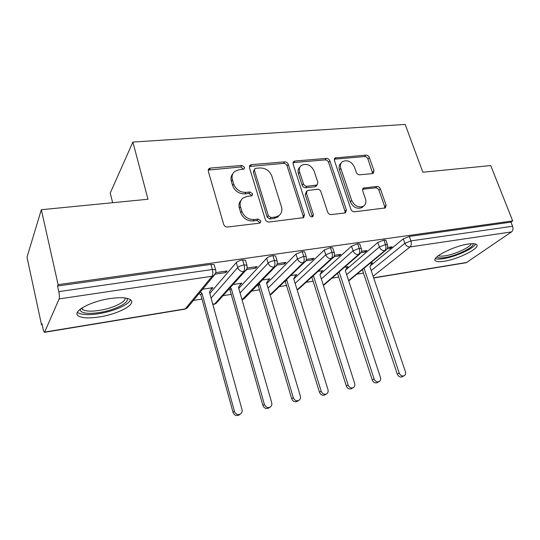 <?xml version="1.0" encoding="UTF-8"?>
<svg xmlns="http://www.w3.org/2000/svg" width="540" height="540" viewBox="0 0 540 540"><rect width="100%" height="100%" fill="white"/><g stroke="black" fill="none" stroke-linecap="round" stroke-linejoin="round"><path stroke-width="0.81" d="M244.532 167.245L241.9 165.436L210.472 168.055L209.014 168.615L208.285 171.2L223.681 224.35C224.397 226.152 225.707 227.036 227.61 226.996L259.396 223.189L260.213 222.885L260.82 220.887L258.147 219.065L254.104 219.537C248.198 219.638 244.094 216.851 241.805 211.187L240.489 206.773C239.537 203.067 240.394 200.138 243.068 197.971L247.144 196.439L252.045 195.703L252.592 193.799L249.946 191.984L245.923 192.388C240.044 192.395 235.98 189.614 233.726 184.052L232.436 179.732C231.532 176.243 232.308 173.462 234.772 171.369L239.099 169.742L244.033 169.054L244.532 167.245M243.526 169.317L240.82 166.995L208.197 170.06M259.733 223.121L259.652 222.291L256.986 220.482L252.956 220.954L254.104 219.537M251.552 195.946L251.465 195.278L248.825 193.469L244.816 193.874L245.923 192.388M444.238 261.225C439.769 261.927 436.874 261.806 435.544 260.854C430.4 258.032 453.31 246.071 468.207 244.073C472.514 243.446 475.274 243.594 476.503 244.526C481.241 247.664 458.622 259.18 444.238 261.225M99.461 316.919C89.343 318.458 82.364 318.168 78.53 316.042C71.132 312.086 90.065 301.354 110.099 298.559C120.096 297.162 126.819 297.513 130.289 299.606C137.288 303.845 118.685 314.044 99.461 316.919M372.425 173.583L373.343 173.266L373.984 170.714L369.333 157.498C368.631 155.932 367.497 155.135 365.938 155.102L335.05 157.957L334.409 160.468L350.946 209.351C351.675 211.005 352.856 211.829 354.49 211.802L385.398 207.92L386.12 205.2L380.363 188.845C379.647 187.245 378.5 186.449 376.94 186.442L363.332 188.089L362.637 190.735L365.465 198.923C366.417 202.109 365.762 204.525 363.508 206.179C358.553 208.049 354.625 206.138 351.715 200.462L340.814 168.365C339.944 165.429 340.517 163.168 342.529 161.588C347.497 159.577 351.486 161.419 354.496 167.13L356.306 172.375C357.014 173.975 358.169 174.785 359.755 174.798L372.425 173.583M44.8 332.053L185.288 308.88L212.119 276.244L59.123 298.904L44.563 332.309C44.084 332.255 43.592 331.108 43.079 328.86L41.985 323.771L41.54 324.857L27 257.162L41.337 209.722L58.104 284.654L57.544 286.018L58.799 291.634L212.355 269.507L210.924 264.404L57.544 286.018M41.337 209.722L147.994 199.247L132.881 142.061L405.169 124.43L422.861 172.233L490.732 165.564L512.676 220.921L58.104 284.654M288.293 164.389C287.591 162.743 286.382 161.899 284.661 161.872L251.498 164.639L250.189 165.125L249.48 167.697L265.295 219.443C266.011 221.204 267.28 222.062 269.096 222.028L303.635 217.64L304.452 214.826L288.293 164.389L287.091 165.915C286.396 164.268 285.188 163.431 283.473 163.404L249.386 166.482M294.921 161.021L326.363 158.402C327.996 158.429 329.164 159.246 329.866 160.859L346.37 209.885L345.6 212.652L344.675 212.983L331.256 214.589C329.576 214.61 328.367 213.779 327.645 212.092L320.935 191.734C320.227 190.073 319.025 189.243 317.345 189.243L307.213 190.559L306.47 193.246L313.403 214.657L312.836 216.621C311.438 217.181 310.345 216.675 309.562 215.116L293.078 163.984L293.753 161.44L294.921 161.021L293.706 162.54L325.073 159.901L326.363 158.402M132.881 142.061L110.234 193.064L112.658 202.716M59.123 298.904C59.569 297.385 59.461 294.962 58.799 291.634M512.676 220.921L510.948 222.129L512.582 226.253C513.351 228.71 513 230.594 511.529 231.903L466.27 262.697L373.714 277.972M363.467 273.098L356.906 274.158M338.742 277.074L331.871 278.181M313.193 281.185L306.011 282.339M286.787 285.431L279.275 286.632M259.477 289.818L251.626 291.08M231.221 294.361L223.02 295.677M201.96 299.066L193.401 300.443M42.194 324.749L41.54 324.857M202.649 289.238L212.956 287.644L211.7 289.116L211.559 288.603M215.244 274.131L225.767 272.579L225.382 271.222M225.767 272.579L227.144 270.965L215.744 272.632M211.187 289.197L211.7 289.116M510.948 222.129L409.32 236.446L410.906 240.901L512.582 226.253M371.196 270.526L404.858 243.297L403.286 238.849L370.433 265.808M403.286 238.849L409.32 236.446M210.924 264.404L214.144 264.661L214.346 265.37M346.667 274.651L379.397 246.989L377.838 242.46L383.927 240.03L385.877 240.212L386.019 240.617M377.838 242.46L345.674 270.041M371.419 263.837L372.553 262.906L370.042 263.297M387.119 248.846L390.184 248.393L392.067 246.847L387.659 247.489M321.327 278.944L353.052 250.817L351.506 246.2L357.642 243.729L359.741 243.925L359.89 244.377M351.506 246.2L320.018 274.543M346.862 267.766L348.104 266.693L344.48 267.26M360.95 252.693L365.087 252.085L366.896 250.526L361.496 251.316M295.144 283.412L325.762 254.779L324.236 250.074L330.419 247.563L332.681 247.779L332.843 248.272M324.236 250.074L293.78 279.011M321.476 271.856L322.853 270.608L318.047 271.357M333.862 256.682L339.127 255.906L340.862 254.333L334.409 255.278M268.076 288.083L297.479 258.883L295.981 254.084L302.211 251.539L304.641 251.768L304.817 252.308M295.981 254.084L266.733 283.601M295.211 276.109L296.757 274.651L290.696 275.596M305.788 260.807L312.262 259.855L313.922 258.275L306.349 259.382M240.071 292.97L268.151 263.135L266.679 258.242C268.036 257.026 270.135 256.163 272.957 255.663L275.582 255.906L275.765 256.5M266.679 258.242L238.754 288.414M268.157 280.321L269.771 278.836L262.386 279.983M276.716 265.086L284.452 263.945L286.025 262.352L277.256 263.635M211.093 298.114L237.722 267.55L236.27 262.555C237.573 261.333 239.679 260.456 242.602 259.943L245.437 260.199L245.626 260.854M236.27 262.555L209.804 293.476M240.165 284.681L241.853 283.163L233.05 284.526M246.557 269.521L255.636 268.184L257.114 266.584L247.077 268.049M242.602 259.943L244.067 264.944C244.796 267.914 244.681 270.122 243.729 271.559L214.596 304.047L212.821 304.337M240.503 284.627L240.408 284.283M255.636 268.184L255.245 266.854M284.452 263.945L284.054 262.643M312.262 259.855L311.857 258.579M339.127 255.906L338.715 254.651M365.087 252.085L364.669 250.857M390.184 248.393L389.765 247.185M272.957 255.663L274.448 260.564C275.191 263.473 275.042 265.646 274.016 267.077L242.015 299.707M302.211 251.539L303.73 256.345C304.472 259.2 304.297 261.34 303.203 262.757L270.088 294.833M330.419 247.563L331.958 252.275C332.707 255.083 332.505 257.182 331.351 258.586L297.135 289.852M357.642 243.729L359.201 248.353C359.951 251.1 359.728 253.172 358.513 254.563L323.298 285.113M383.927 240.03L385.499 244.566C386.255 247.266 386.006 249.304 384.743 250.681L348.617 280.584M232.828 173.738C231.059 175.797 230.573 178.308 231.37 181.265L232.436 179.732M244.816 193.874C238.95 193.887 234.9 191.12 232.652 185.578L231.37 181.265M241.063 200.232C239.099 202.399 238.538 205.065 239.389 208.231L240.489 206.773M252.956 220.954C247.064 221.056 242.98 218.282 240.698 212.632L239.389 208.231M303.217 217.863L303.176 216.216L287.091 165.915M255.859 168.305L254.954 168.642L254.455 170.451L268.367 215.757L271.019 217.559L275.191 217.073L278.788 215.75C281.59 213.59 282.474 210.6 281.441 206.779L271.85 176.128C269.609 170.741 265.66 168.014 259.99 167.954L255.859 168.305M254.462 169.324L253.341 171.983L254.455 170.451M279.47 215.217L277.58 217.154L273.989 218.477L269.825 218.963L267.185 217.168L253.341 171.983M345.053 212.902L344.993 211.255L328.57 162.351C327.868 160.744 326.707 159.928 325.073 159.901M306.572 191.288L305.201 194.684L312.107 216.041L313.403 214.657M312.201 216.864L312.107 216.041M314.084 170.924C310.973 164.97 306.767 163.114 301.489 165.362C299.444 167.008 298.836 169.297 299.666 172.233L303.406 183.775C304.115 185.443 305.323 186.273 307.024 186.28L317.129 184.997L317.851 182.351L314.084 170.924M299.977 167.09C298.154 168.75 297.641 170.964 298.431 173.725L299.666 172.233M316.46 185.753L314.793 186.82L305.762 187.731C304.06 187.731 302.859 186.901 302.15 185.234L298.431 173.725M293.706 162.54L292.977 162.716M341.118 163.127C339.174 164.714 338.627 166.948 339.485 169.83L340.814 168.365M362.097 207.542L363.508 206.179L362.097 207.542C357.156 209.405 353.234 207.509 350.339 201.845L339.485 169.83M384.743 208.177L384.656 206.55L378.925 190.228C378.216 188.636 377.075 187.839 375.516 187.839L362.543 189.23M372.695 173.536L367.949 158.963C367.247 157.403 366.12 156.607 364.568 156.58L334.294 159.179M239.544 414.605L238.694 415.199C236.061 416.057 234.164 415.105 233.017 412.344L234.428 411.332C235.582 414.106 237.485 415.064 240.125 414.207C241.826 413.195 242.46 411.649 242.021 409.57L209.405 292.046L212.072 287.779M200.286 292.1L201.98 293.213L234.428 411.332M199.071 293.564L200.759 294.678L233.017 412.344M200.759 294.678L201.98 293.213M269.089 407.768L268.373 408.24C265.849 409.037 264.013 408.092 262.879 405.405L264.391 404.386C265.531 407.079 267.374 408.031 269.906 407.228C271.566 406.256 272.167 404.737 271.715 402.685L238.484 287.469L241.002 283.298M230.107 287.8L231.309 288.603L264.391 404.386M228.791 289.258L229.993 290.054L262.879 405.405M229.993 290.054L231.309 288.603M297.608 401.139L297 401.517C294.577 402.26 292.801 401.328 291.681 398.709L293.288 397.676C294.415 400.302 296.197 401.247 298.634 400.505C300.247 399.56 300.821 398.075 300.348 396.043L266.571 283.055L268.947 278.964M258.856 283.622L259.639 284.148L293.288 397.676M257.452 285.073L258.228 285.593L291.681 398.709M258.228 285.593L259.639 284.148M325.154 394.726L324.641 395.03C322.312 395.726 320.591 394.801 319.471 392.249L321.165 391.21C322.286 393.768 324.02 394.7 326.356 394.004C327.929 393.1 328.469 391.635 327.989 389.63L293.713 278.788L295.961 274.779M286.598 279.558L321.165 391.21M285.107 281.003L319.471 392.249M285.518 281.279L287.01 279.841M351.769 388.517L351.331 388.766C349.09 389.421 347.416 388.503 346.315 386.012L348.091 384.966C349.198 387.464 350.879 388.388 353.126 387.733C354.659 386.856 355.171 385.418 354.672 383.44L319.957 274.658L322.083 270.729M313.382 275.609L348.091 384.966M311.81 277.047L346.315 386.012M311.904 277.108L313.477 275.677M126.88 298.289C130.289 302.373 114.824 310.271 99.387 312.566C88.034 314.165 81.594 313.328 80.089 310.048L80.082 309.319M81.54 308.252L82.634 309.589C85.678 311.33 91.247 311.607 99.34 310.406C112.55 308.435 126.151 301.968 125.138 297.992M77.416 312.316L77.949 312.734C81.77 314.881 88.695 315.205 98.746 313.693C113.447 311.438 128.932 304.722 130.525 299.774M473.162 243.695C474.68 247.091 456.394 255.974 444.865 257.6C440.336 258.289 437.717 258.019 436.995 256.79M438.433 255.623C439.614 256.257 441.848 256.318 445.142 255.812C454.869 254.421 470.32 247.34 471.272 243.729M435.389 258.626C436.961 259.24 439.627 259.254 443.394 258.667C455.085 256.959 473.6 248.657 475.625 244.067M377.507 382.502L377.129 382.712C374.969 383.326 373.343 382.414 372.249 379.985L374.099 378.932C375.199 381.368 376.832 382.286 378.999 381.672C380.484 380.822 380.977 379.411 380.464 377.453L345.35 270.662L347.362 266.814M339.154 271.87L374.099 378.932M337.507 273.294L372.249 379.985M402.401 376.677L402.077 376.853C399.992 377.433 398.412 376.535 397.325 374.159L399.242 373.1C400.336 375.482 401.922 376.387 404.008 375.806C405.459 374.983 405.918 373.606 405.398 371.669L369.934 266.794L371.831 263.021M364.034 268.259L399.242 373.1M362.32 269.676L397.325 374.159M240.82 166.995L241.9 165.436M256.986 220.482L258.147 219.065M248.825 193.469L249.946 191.984M44.563 332.309L184.876 309.15L186.995 308.198L213.955 275.542L212.119 276.244C212.996 274.786 213.077 272.545 212.355 269.507L215.575 269.744L215.771 270.452M511.529 231.903L410.083 246.929L373.127 276.244M373.66 277.803L466.945 262.413M410.906 240.901C411.669 243.554 411.392 245.565 410.083 246.929C407.727 247.01 405.986 245.801 404.858 243.297L410.906 240.901M212.713 303.953L214.596 304.047L216.027 303.46L217.262 302.083M214.191 304.31L216.027 303.46L245.255 270.959C246.895 270.041 247.442 268.11 246.895 265.181L244.067 264.944C241.144 265.464 239.024 266.335 237.722 267.55C238.835 270.358 240.833 271.694 243.729 271.559L245.255 270.959L246.841 268.826M184.876 309.15L186.995 308.198L188.366 306.538M214.144 264.661L215.575 269.744C216.236 272.032 215.696 273.969 213.955 275.542L215.683 272.896M241.94 299.45L244.087 298.87L245.194 297.722M242.339 299.66L244.087 298.87L275.413 266.531C277.074 265.599 277.627 263.689 277.067 260.786L274.448 260.564C271.62 261.077 269.521 261.934 268.151 263.135C269.271 265.882 271.222 267.199 274.016 267.077L275.413 266.531L276.838 264.816M245.437 260.199L247.084 265.829M270.108 294.881L271.222 294.422L304.486 262.265C306.173 261.313 306.734 259.409 306.153 256.554L303.73 256.345L297.479 258.883C298.6 261.576 300.503 262.865 303.203 262.757L304.486 262.265L305.755 260.874M275.582 255.906L277.243 261.38M298.363 289.312L332.532 258.14C334.226 257.229 334.787 255.339 334.213 252.47L331.958 252.275L325.762 254.779C326.882 257.418 328.745 258.694 331.351 258.586L333.653 257.006M270.142 295.002L272.214 293.463M304.641 251.768L306.322 257.094M323.42 285.498L359.6 254.158C361.557 252.288 362.117 250.412 361.294 248.535L359.201 248.353L353.052 250.817C354.173 253.409 355.995 254.657 358.513 254.563L360.585 253.226M332.681 247.779L334.368 252.963M348.725 280.915L385.749 250.31C387.504 248.96 388.071 247.097 387.45 244.735L385.499 244.566L379.397 246.989C380.525 249.541 382.307 250.769 384.743 250.681L386.613 249.541M359.741 243.925L361.442 248.981M385.877 240.212L387.585 245.14M232.652 185.578L233.726 184.052M240.698 212.632L241.805 211.187M209.473 169.634L210.472 168.055M303.176 216.216L304.452 214.826M250.391 166.192L251.498 164.639M283.473 163.404L284.661 161.872M267.185 217.168L268.367 215.757M269.825 218.963L271.019 217.559M273.989 218.477L275.191 217.073M328.57 162.351L329.866 160.859M344.993 211.255L346.37 209.885M305.201 194.684L306.47 193.246M302.15 185.234L303.406 183.775M305.762 187.731L307.024 186.28M314.793 186.82L316.076 185.375M350.339 201.845L351.715 200.462M362.853 189.175L364.25 187.772M375.516 187.839L376.94 186.442M378.925 190.228L380.363 188.845M384.656 206.55L386.12 205.2M334.787 159.084L336.096 157.592M364.568 156.58L365.938 155.102M367.949 158.963L369.333 157.498M372.58 172.145L373.984 170.714M208.238 169.844L209.014 168.615M249.48 166.124L250.189 165.125M277.58 217.154L278.788 215.75M315.846 186.442L317.129 184.997M293.119 162.236L293.753 161.44M362.806 188.622L363.332 188.089M334.49 158.591L335.05 157.957M238.694 415.199L240.125 414.207M268.373 408.24L269.906 407.228M297 401.517L298.634 400.505M324.641 395.03L326.356 394.004M351.331 388.766L353.126 387.733M81.128 308.536L80.089 310.048M82.222 307.807L82.634 309.589M377.129 382.712L378.999 381.672M402.077 376.853L404.008 375.806"/></g></svg>
